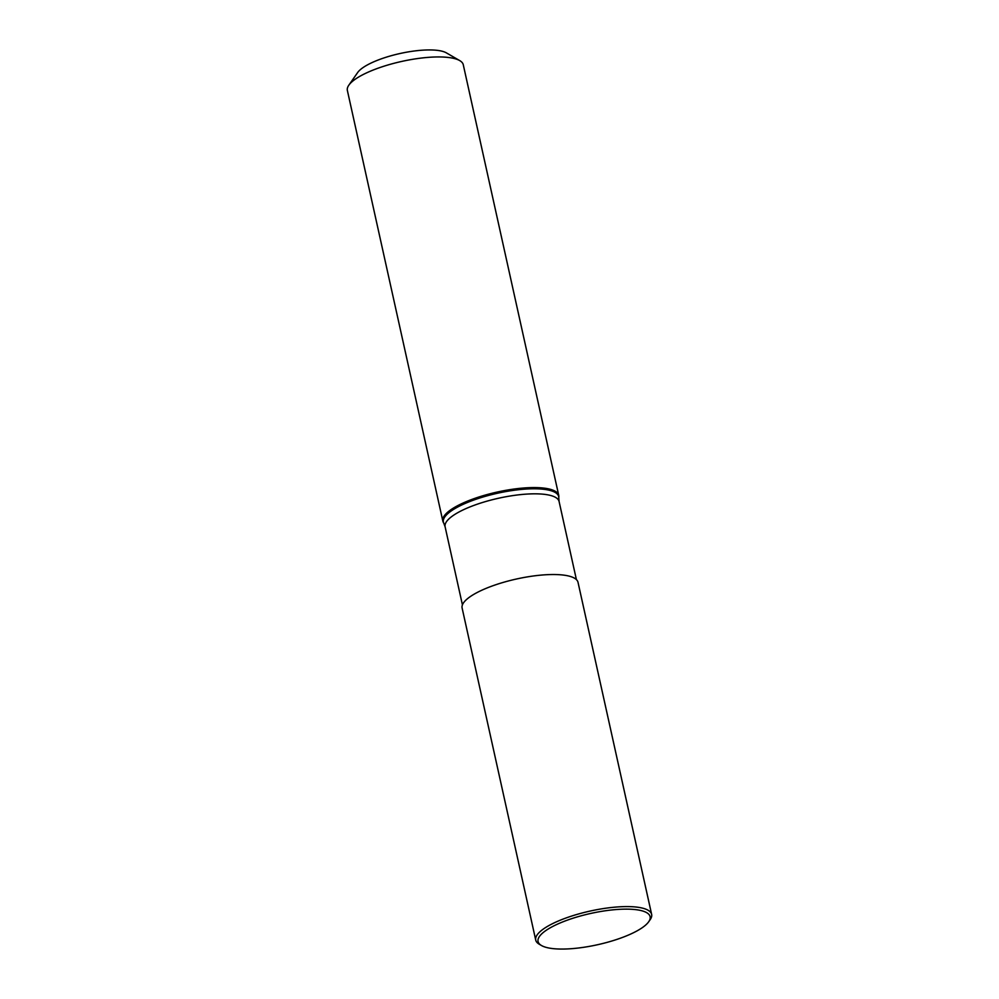 <?xml version="1.0" encoding="UTF-8"?>
<svg xmlns="http://www.w3.org/2000/svg" width="999" height="999" viewBox="0 0 999 999"><rect width="100%" height="100%" fill="white"/><g stroke="black" fill="none" stroke-linecap="round" stroke-linejoin="round"><path stroke-width="1.5" d="M627.372 909.14A57.38 16.009 167.5 0 0 560.289 922.914A57.38 16.009 167.5 0 0 541.495 945.529A57.38 16.009 167.5 0 0 597.552 944.729A57.38 16.009 167.5 0 0 648.701 921.752A57.38 16.009 167.5 0 0 627.372 909.14M648.701 921.752L650.174 919.642A59.366 16.558 167.5 0 0 651.635 914.397A59.366 16.558 167.5 0 0 628.109 906.592A59.366 16.558 167.5 0 0 565.896 918.031A59.366 16.558 167.5 0 0 535.726 940.096A59.366 16.558 167.5 0 0 539.273 944.23L541.495 945.529M651.635 914.397L578.021 582.33A59.366 16.558 167.5 0 0 516.483 579.008A59.366 16.558 167.5 0 0 462.112 608.016L535.726 940.096M442.832 521.078L347.365 90.447A59.366 16.558 -12.5 0 1 348.826 85.19L357.654 72.54A47.49 13.249 -12.5 0 1 399.987 53.521A47.49 13.249 -12.5 0 1 446.378 52.872L459.727 60.602A59.366 16.558 -12.5 0 1 463.274 64.748L558.741 495.379A59.366 16.558 -12.5 0 1 558.853 496.678L558.778 497.839A59.041 16.471 167.5 0 0 535.277 488.798A59.041 16.471 167.5 0 0 471.441 500.899A59.041 16.471 167.5 0 0 443.843 523.326L443.294 522.302A59.366 16.558 -12.5 0 1 442.832 521.078A59.366 16.558 -12.5 0 1 497.202 492.057A59.366 16.558 -12.5 0 1 558.741 495.379M348.826 85.19A59.366 16.558 -12.5 0 1 401.735 61.426A59.366 16.558 -12.5 0 1 459.727 60.602M558.778 497.839L559.09 501.498A58.367 16.284 167.5 0 0 535.951 493.831A58.367 16.284 167.5 0 0 474.775 505.082A58.367 16.284 167.5 0 0 445.104 526.773L462.425 604.87M443.843 523.326L445.104 526.773M559.09 501.498L576.398 579.595"/></g></svg>
